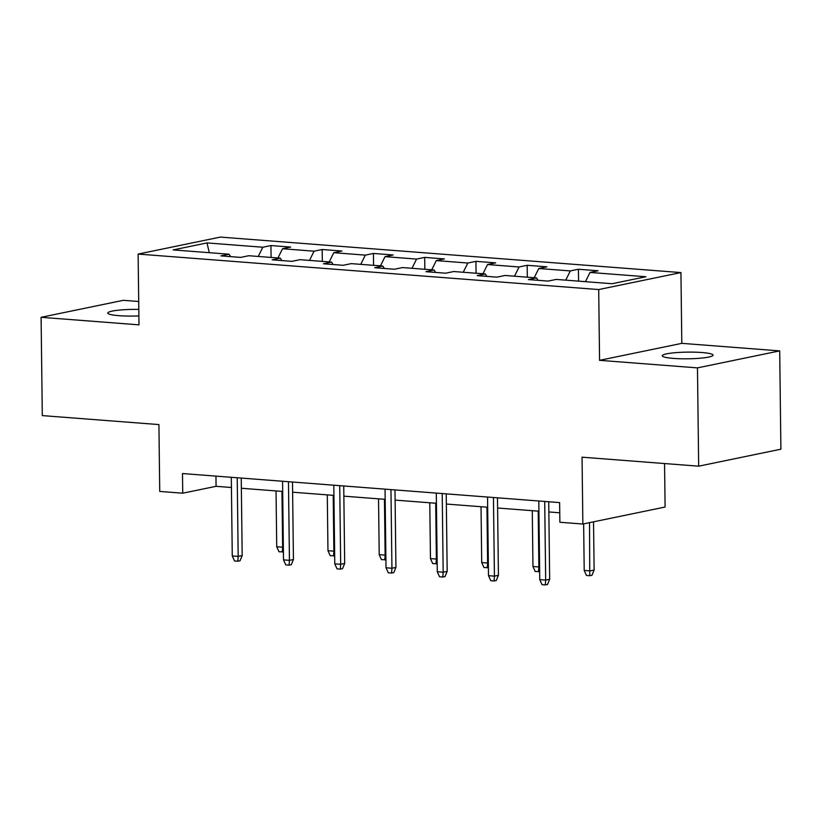 <?xml version="1.0" encoding="UTF-8"?>
<svg xmlns="http://www.w3.org/2000/svg" width="822" height="822" viewBox="0 0 822 822"><rect width="100%" height="100%" fill="white"/><g stroke="black" fill="none" stroke-linecap="round" stroke-linejoin="round"><path stroke-width="1.23" d="M138.805 309.411A25.39 3.339 -0.7 0 0 107.754 313.048A25.39 3.339 -0.7 0 0 118.913 315.669A25.39 3.339 -0.7 0 0 138.887 315.915M673.434 358.402A25.39 3.339 -0.7 0 0 699.584 358.269A25.39 3.339 -0.7 0 0 713.044 355.155A25.39 3.339 -0.7 0 0 701.885 352.525A25.39 3.339 -0.7 0 0 675.746 352.659A25.39 3.339 -0.7 0 0 662.275 355.772A25.39 3.339 -0.7 0 0 673.434 358.402M138.713 301.499L123.331 300.318L41.1 317.302L42.302 415.603L158.923 424.584L159.735 491.422L182.731 493.2L216.073 486.316L231.434 487.497M680.935 272.575L220.368 237.085L138.127 254.07L598.704 289.56L680.935 272.575L681.808 343.349L599.567 360.334L697.467 367.876L779.698 350.891L681.808 343.349M779.698 350.891L780.9 449.192L698.669 466.177L582.048 457.186L582.86 524.025L665.09 507.04L664.566 463.546M697.467 367.876L698.669 466.177M230.633 256.628L229.04 254.214L220.933 255.889L240.641 257.399L248.758 255.724L280.292 258.159L272.185 259.834L291.892 261.355L299.999 259.68L331.543 262.105L323.426 263.78L343.144 265.3L351.251 263.626L382.785 266.051L374.678 267.736L394.385 269.246L402.503 267.571L434.037 270.006L425.919 271.681L445.637 273.202L453.744 271.527L485.288 273.952L477.171 275.627L496.878 277.148L504.996 275.473L536.53 277.898L528.423 279.583L548.13 281.093L556.237 279.418L612.092 283.724L645.876 276.747L590.021 272.442L598.139 270.767L578.431 269.246L578.575 281.145M229.04 254.214L173.195 249.909L206.98 242.922L262.824 247.227L270.941 245.552L271.085 257.45M578.431 269.246L570.314 270.921L538.78 268.496L546.887 266.821L527.179 265.3L519.062 266.975L487.528 264.54L495.645 262.865L475.928 261.355L467.821 263.03L436.277 260.595L444.394 258.92L424.686 257.399L416.569 259.074L385.035 256.649L393.142 254.974L373.435 253.453L365.328 255.128L333.783 252.693L341.901 251.018L322.183 249.508L314.076 251.183L282.542 248.747L290.649 247.073L270.941 245.552M582.86 524.025L559.864 522.258L559.628 502.602L182.494 473.544L182.731 493.2M281.874 260.584L280.292 258.159M282.542 248.747L277.97 257.974M314.076 251.183L309.504 260.41M333.126 264.53L331.543 262.105M333.783 252.693L329.211 261.93M365.328 255.128L360.755 264.355M384.377 268.475L382.785 266.051M385.035 256.649L380.463 265.876M416.569 259.074L411.997 268.311M435.619 272.431L434.037 270.006M436.277 260.595L431.714 269.822M467.821 263.03L463.248 272.257M486.871 276.377L485.288 273.952M487.528 264.54L482.956 273.777M519.062 266.975L514.5 276.202M538.112 280.323L536.53 277.898M538.78 268.496L534.208 277.723M570.314 270.921L565.742 280.158M590.021 272.442L585.449 281.669M599.567 360.334L598.704 289.56M41.1 317.302L139 324.844L138.127 254.07M241.36 488.258L282.686 491.443M292.611 492.203L333.927 495.389M343.853 496.159L385.179 499.344M395.105 500.105L436.42 503.29M446.356 504.05L487.672 507.236M497.598 508.006L538.924 511.192M548.849 511.952L559.751 512.794M206.98 242.922L209.312 252.693M262.824 247.227L258.252 256.464M215.95 476.113L216.073 486.316M527.179 265.3L527.323 277.189M475.928 261.355L476.072 273.243M424.686 257.399L424.83 269.297M373.435 253.453L373.578 265.342M322.183 249.508L322.337 261.396M544.709 501.451L545.674 580.085L549.671 579.263L547.534 584.452L545.305 584.915L545.674 580.085L539.756 579.633L538.8 500.999M549.671 579.263L548.726 501.759M545.305 584.915L542.027 584.658L539.756 579.633M594.121 570.078L591.984 575.266L589.754 575.729L586.476 575.482L584.206 570.447L590.124 570.9L594.121 570.078L593.535 521.826M589.754 575.729L589.528 522.648M584.206 570.447L583.641 523.871M493.457 497.505L494.423 576.14L498.42 575.308L496.283 580.507L494.063 580.969L494.423 576.14L488.504 575.677L487.549 497.043M498.42 575.308L497.474 497.813M494.063 580.969L490.775 580.712L488.504 575.677M442.215 493.549L443.171 572.194L447.178 571.362L445.031 576.561L442.811 577.013L443.171 572.194L437.263 571.732L436.297 493.097M447.178 571.362L446.233 493.858M442.811 577.013L439.523 576.767L437.263 571.732M539.653 571.547L535.225 571.526L532.964 566.502L538.872 566.954L538.194 511.13M538.513 571.783L538.872 566.954L539.602 566.81M532.964 566.502L532.276 510.678M488.412 567.591L483.973 567.581L481.713 562.546L487.621 563.008L486.943 507.184M487.261 567.838L487.621 563.008L488.35 562.854M481.713 562.546L481.034 506.732M390.964 489.604L391.93 568.238L395.927 567.416L393.789 572.605L391.56 573.068L391.93 568.238L386.011 567.786L385.056 489.152M395.927 567.416L394.981 489.912M391.56 573.068L388.282 572.811L386.011 567.786M339.722 485.658L340.678 564.293L344.685 563.46L342.538 568.66L340.318 569.122L340.678 564.293L334.77 563.841L333.804 485.196M344.685 563.46L343.73 485.966M340.318 569.122L337.03 568.865L334.77 563.841M288.471 481.702L289.436 560.347L293.433 559.515L291.296 564.714L289.067 565.166L289.436 560.347L283.518 559.885L282.562 481.25M293.433 559.515L292.488 482.011M289.067 565.166L285.789 564.919L283.518 559.885M437.16 563.645L432.732 563.635L430.461 558.6L436.379 559.052L435.701 503.239M436.02 563.882L436.379 559.052L437.109 558.909M430.461 558.6L429.783 502.776M385.919 559.7L381.48 559.679L379.219 554.655L385.128 555.107L384.449 499.283M384.768 559.936L385.128 555.107L385.857 554.963M379.219 554.655L378.531 498.831M334.667 555.744L330.238 555.734L327.968 550.699L333.886 551.161L333.198 495.337M333.516 555.991L333.886 551.161L334.605 551.007M327.968 550.699L327.29 494.885M237.219 477.757L238.185 556.391L242.182 555.569L240.045 560.758L237.825 561.221L238.185 556.391L232.266 555.939L231.311 477.305M242.182 555.569L241.236 478.065M237.825 561.221L234.537 560.964L232.266 555.939M283.415 551.798L278.987 551.788L276.726 546.753L282.634 547.205L281.956 491.392M282.275 552.035L282.634 547.205L283.364 547.062M276.726 546.753L276.038 490.929"/></g></svg>
